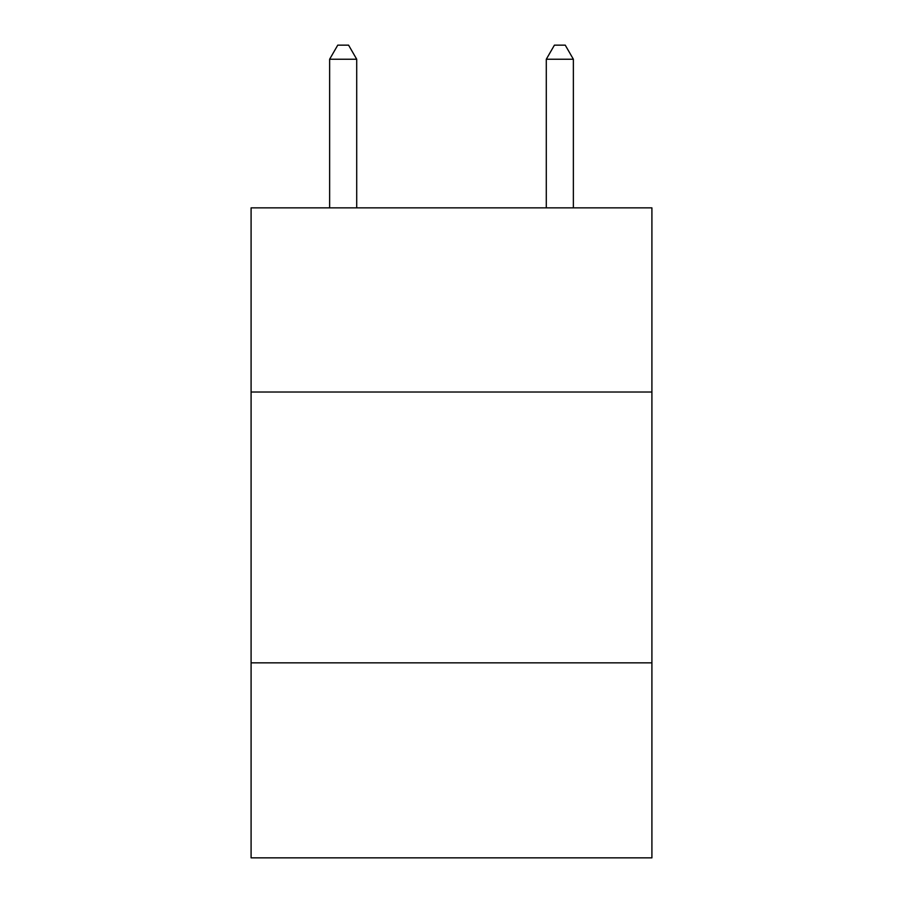 <?xml version="1.0" encoding="UTF-8"?>
<svg xmlns="http://www.w3.org/2000/svg" width="903" height="903" viewBox="0 0 903 903"><rect width="100%" height="100%" fill="white"/><g stroke="black" fill="none" stroke-linecap="round" stroke-linejoin="round"><path stroke-width="1.35" d="M651.91 392.026L651.91 207.859L251.09 207.859L251.09 392.026L651.91 392.026L651.91 857.85L251.09 857.85L251.09 392.026M651.91 662.858L251.09 662.858M356.708 207.859L356.708 59.237L329.629 59.237L329.629 207.859M329.629 59.237L337.756 45.15L348.581 45.15L356.708 59.237M573.371 207.859L573.371 59.237L546.292 59.237L546.292 207.859M546.292 59.237L554.419 45.15L565.244 45.15L573.371 59.237"/></g></svg>
